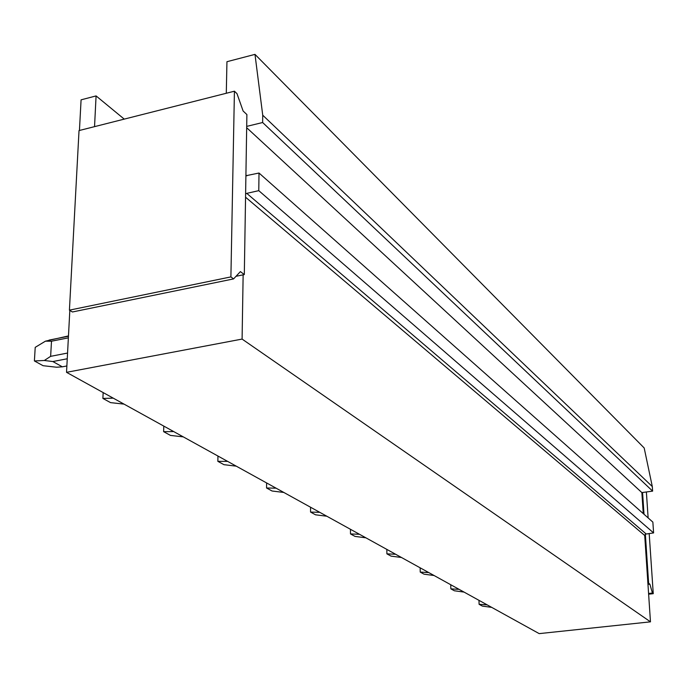 <?xml version="1.0" encoding="UTF-8"?>
<svg xmlns="http://www.w3.org/2000/svg" width="688" height="688" viewBox="0 0 688 688"><rect width="100%" height="100%" fill="white"/><g stroke="black" fill="none" stroke-linecap="round" stroke-linejoin="round"><path stroke-width="1.03" d="M648.629 594.191L653.256 593.675L652.43 593.056L649.876 584.155L648.629 583.209L645.353 534.155L653.6 532.916L258.774 190.653L246.768 193.371L646.066 533.871M646.376 491.963L648.13 517.909M649.18 533.475L653.256 593.675M644.02 514.271L642.566 492.488L641.852 492.582L643.254 513.583M648.578 593.486L652.43 593.056M648.629 583.209L647.898 583.286L644.716 535.496L645.353 534.155M647.976 584.37L649.876 584.155M234.427 91.203L79.025 130.574L69.419 310.15L230.901 276.903L233.576 278.907L240.396 271.605L244.309 274.589L246.889 114.552L243.122 111.017L236.982 93.637L234.427 91.203L230.901 276.903M69.419 310.15L72.421 311.982L233.576 278.907M236.01 276.301L244.309 274.589M124.244 119.119L96.079 95.916L94.54 126.644M96.079 95.916L81.081 99.837L79.438 130.471M647.898 583.286L650.47 621.84L539.186 633.622L66.53 372.328L69.832 310.4M243.139 274.83L242.09 339.081L66.53 372.328M650.47 621.84L242.09 339.081M226.292 93.267L226.945 61.705L254.981 54.378L262.73 115.197L262.635 122.516L246.7 126.394M245.607 193.947L246.768 193.371M254.981 54.378L644.183 447.974L652.31 486.571L652.62 491.12L642.566 492.488M245.9 175.741L259.006 173.023L652.86 522.106L653.6 532.916M259.006 173.023L258.774 190.653M652.31 486.571L262.73 115.197M652.62 491.12L262.635 122.516M641.852 492.582L246.674 127.701M491.696 607.375L482.34 606.085L479.097 604.305L478.977 600.34M486.614 604.829L479.097 604.305M464.047 592.093L454.364 590.768L450.855 588.851L450.752 584.74M458.578 589.341L450.855 588.851M434.076 575.521L424.04 574.179L420.23 572.089L420.136 567.815M428.16 572.536L420.23 572.089M401.474 557.495L391.051 556.119L386.897 553.849L386.837 549.402M395.781 554.347L395.351 554.115M395.058 554.244L386.897 553.849M365.861 537.81L355.034 536.408L350.484 533.922L350.459 529.287M359.635 534.361L359.188 534.12M358.887 534.266L350.484 533.922M326.826 516.224L315.543 514.805L310.555 512.07L310.555 507.237M319.972 512.44L319.507 512.182M319.189 512.336L310.555 512.07M283.826 492.453L272.07 491.008L266.557 487.99L266.609 482.942M276.266 488.274L275.776 488.007M275.449 488.17L266.557 487.99M236.242 466.154L223.961 464.684L217.847 461.338L217.958 456.041M227.848 461.51L227.332 461.227M226.997 461.399L217.847 461.338M183.3 436.88L170.452 435.401L163.624 431.66L163.804 426.104M173.926 431.703L173.385 431.402M173.032 431.591L163.624 431.66M124.029 404.114L110.553 402.626L102.89 398.429L103.157 392.573M113.494 398.292L112.918 397.974M112.557 398.18L102.89 398.429M68.473 335.916L45.442 341.171L51.497 341.205L68.37 337.851M66.865 365.956L62.341 366.824L52.847 361.544L44.316 360.486L50.637 356.341L67.553 353.047M67.252 358.766L52.847 361.544M62.341 366.824L56.511 367.22L43.077 365.698L34.4 360.951L35.217 347.345L45.442 341.171M51.497 341.205L50.637 356.341M44.316 360.486L34.4 360.951M644.716 535.496L245.556 197.207M245.917 174.958L246.889 175.818M49.115 340.087L68.456 336.234"/></g></svg>

